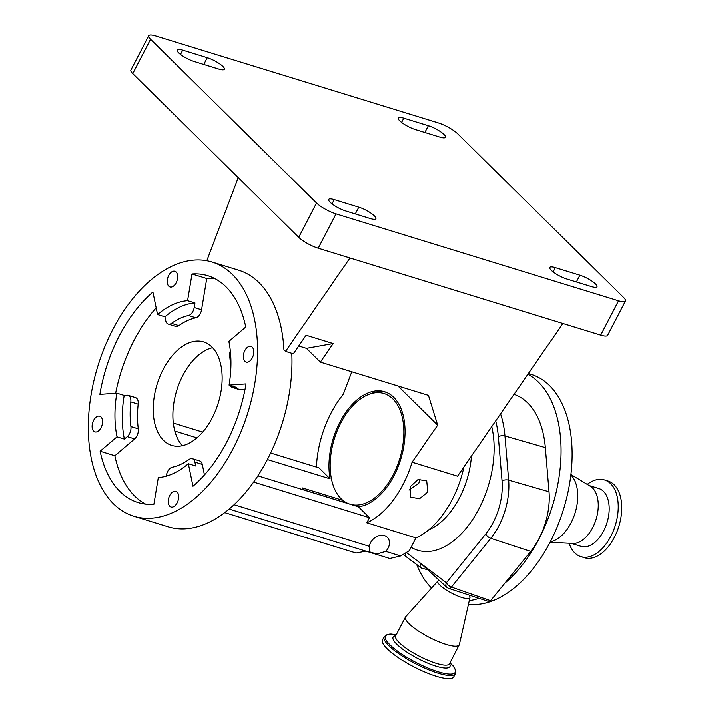 <?xml version="1.0" encoding="UTF-8"?>
<svg xmlns="http://www.w3.org/2000/svg" width="714" height="714" viewBox="0 0 714 714"><rect width="100%" height="100%" fill="white"/><g stroke="black" fill="none" stroke-linecap="round" stroke-linejoin="round"><path stroke-width="1.07" d="M438.949 580.455L438.798 580.5A18.055 4.284 27.4 0 0 437.977 580.955L405.793 616.601A30.256 7.176 27.4 0 0 405.534 616.967A30.256 7.176 27.4 0 0 409.06 623.715A30.256 7.176 27.4 0 0 437.896 641.404A30.256 7.176 27.4 0 0 459.263 644.813A30.256 7.176 27.4 0 0 459.414 644.394L469.982 597.547A18.055 4.284 27.4 0 0 469.883 596.618L469.401 595.235M437.977 580.955A18.055 4.284 27.4 0 0 439.931 585.203A18.055 4.284 27.4 0 0 457.629 595.958A18.055 4.284 27.4 0 0 469.982 597.547M396.136 634.942A39.368 9.344 27.4 0 0 393.566 634.505A39.368 9.344 27.4 0 0 389.951 644.84A39.368 9.344 27.4 0 0 437.12 671.463A39.368 9.344 27.4 0 0 451.828 664.707A39.368 9.344 27.4 0 0 450.686 663.529A39.368 9.344 27.4 0 0 449.99 662.86M388.835 645.697A40.127 9.523 27.4 0 0 426.963 669.107A40.127 9.523 27.4 0 0 455.389 673.739A40.127 9.523 27.4 0 0 455.416 673.686L453.783 676.836A40.127 9.523 27.4 0 1 425.446 672.302A40.127 9.523 27.4 0 1 387.202 648.839A40.127 9.523 27.4 0 1 382.526 639.896L384.159 636.754A40.127 9.523 27.4 0 0 384.132 636.808A40.127 9.523 27.4 0 0 388.835 645.697M427.579 569.763L421.501 568.112C419.903 567.514 419.671 565.961 420.805 563.435L446.75 587.292A2.044 0.482 27.4 0 0 448.945 588.479L489.679 601.831L530.707 551.395A55.549 32.808 -72.9 0 0 539.079 538.463A55.549 32.808 -72.9 0 0 549.021 491.75L545.335 447.598A95.364 56.326 -72.9 0 0 514.035 394.315M500.55 413.843A94.025 55.531 107.1 0 1 504.959 435.959L508.654 480.12A54.21 32.014 107.1 0 1 498.943 525.7A54.21 32.014 107.1 0 1 490.777 538.329L451.409 587.095A4.775 2.16 -141.1 0 1 446.375 582.749A4.775 3.766 127.1 0 0 446.75 587.292M490.83 600.795L451.409 587.095A4.775 2.776 109.2 0 1 448.945 588.479M478.996 598.359A119.434 70.543 107.1 0 1 469.268 600.697M431.559 588.068A119.434 70.543 107.1 0 1 416.771 564.729M528.378 373.52L531.225 374.395A119.434 70.543 107.1 0 1 550.217 541.944A119.434 70.543 107.1 0 1 468.464 604.285M527.878 374.243A119.434 70.543 107.1 0 1 539.159 538.543A119.434 70.543 107.1 0 1 505.432 582.713M570.852 474.953A36.628 21.634 107.1 0 1 571.039 522.88A36.628 21.634 107.1 0 1 550.28 541.828M570.905 474.489L590.308 486.225A30.256 17.868 107.1 0 1 592.718 527.592A30.256 17.868 107.1 0 1 572.708 543.443L550.066 542.238M589.166 485.529L598.832 488.501A30.256 17.868 107.1 0 1 603.642 530.948A30.256 17.868 107.1 0 1 581.035 546.344L571.37 543.372M587.238 484.369A40.127 23.705 107.1 0 1 604.508 479.924A40.127 23.705 107.1 0 1 610.881 536.214A40.127 23.705 107.1 0 1 580.901 556.634A40.127 23.705 107.1 0 1 569.12 543.247M604.508 479.924L608.007 480.995A40.127 23.705 107.1 0 1 614.388 537.294A40.127 23.705 107.1 0 1 584.4 557.714L580.901 556.634M421.501 568.112L406.516 556.991A4.775 3.766 127.1 0 1 405.356 553.1M463.939 466.911A79.629 47.026 107.1 0 1 452.221 499.55A79.629 47.026 107.1 0 1 415.976 537.91L409.354 550.673L400.643 555.956L389.773 558.491L229.149 509.073M316.427 467.09A79.629 47.026 107.1 0 1 330.939 413.245A79.629 47.026 107.1 0 1 343.273 394.28L351.788 371.762M415.976 537.91L366.844 522.8A79.629 47.026 107.1 0 0 403.089 484.431A79.629 47.026 107.1 0 0 412.103 462.19L457.549 476.176L562.891 323.504M427.829 492.044L426.722 480.933L418.101 479.451L410.282 486.645L410.746 497.131L419.502 498.738L427.829 492.044M409.042 490.063L418.832 483.173L420.055 478.942M366.844 522.8L369.486 517.704L358.383 506.753A59.771 35.307 -72.9 0 0 394.092 475.56A59.771 35.307 -72.9 0 0 384.587 391.709A59.771 35.307 -72.9 0 0 339.926 422.117A59.771 35.307 -72.9 0 0 330.073 478.817L267.384 459.53M148.717 35.7A15.922 3.775 27.4 0 1 155.634 35.905L438.137 122.826A15.922 3.775 27.4 0 1 457.629 133.723L623.581 297.47A15.922 3.775 27.4 0 1 625.437 301.013A15.922 3.775 27.4 0 1 618.511 300.808L336.008 213.888L318.212 248.222A15.922 3.775 -152.6 0 1 298.72 237.325L132.768 73.587A15.922 3.775 -152.6 0 1 130.912 70.034L148.717 35.7A15.922 3.775 27.4 0 0 150.565 39.252L132.768 73.587M625.437 301.013L607.632 335.348A15.922 3.775 -152.6 0 1 600.715 335.143L318.212 248.222M298.72 237.325L316.516 202.99A15.922 3.775 27.4 0 0 336.008 213.888M316.516 202.99L150.565 39.252M555.322 267.643L579.884 275.202A12.736 3.026 -152.6 0 1 595.485 283.922A12.736 3.026 -152.6 0 1 596.966 286.76A12.736 3.026 -152.6 0 1 591.433 286.591L566.862 279.04A12.736 3.026 -152.6 0 1 554.84 273.15A12.736 3.026 -152.6 0 1 549.78 267.482A12.736 3.026 -152.6 0 1 555.322 267.643L553.109 271.909M334.232 199.625L358.803 207.185A12.736 3.026 -152.6 0 1 374.395 215.896A12.736 3.026 -152.6 0 1 375.885 218.743A12.736 3.026 -152.6 0 1 370.343 218.573L345.781 211.014A12.736 3.026 -152.6 0 1 333.75 205.132A12.736 3.026 -152.6 0 1 328.699 199.456A12.736 3.026 -152.6 0 1 334.232 199.625L332.028 203.883M218.823 69.071L194.262 61.511A12.736 3.026 -152.6 0 1 182.231 55.63A12.736 3.026 -152.6 0 1 177.179 49.953A12.736 3.026 -152.6 0 1 182.722 50.123L207.283 57.682A12.736 3.026 -152.6 0 1 222.884 66.402A12.736 3.026 -152.6 0 1 224.366 69.24A12.736 3.026 -152.6 0 1 218.823 69.071M439.913 137.097L415.352 129.537A12.736 3.026 -152.6 0 1 403.321 123.647A12.736 3.026 -152.6 0 1 398.269 117.98A12.736 3.026 -152.6 0 1 403.803 118.14L428.364 125.7A12.736 3.026 -152.6 0 1 443.965 134.419A12.736 3.026 -152.6 0 1 445.456 137.258A12.736 3.026 -152.6 0 1 439.913 137.097M212.049 262.038A132.974 78.531 107.1 0 1 233.192 448.57A132.974 78.531 107.1 0 1 133.839 516.222A132.974 78.531 107.1 0 1 112.705 329.681A132.974 78.531 107.1 0 1 212.049 262.038L238.646 270.213A132.974 78.531 107.1 0 1 283.931 349.798L285.538 351.377L293.338 353.778L306.119 335.25L333.143 343.568L320.354 362.096L428.454 395.351L437.673 425.142L397.975 385.979M349.967 257.995L285.538 351.377M238.235 177.652L206.81 260.753M291.785 353.305A132.974 78.531 107.1 0 1 267.58 459.156A132.974 78.531 107.1 0 1 168.236 526.798L133.839 516.222M176.162 282.798A8.211 4.846 107.1 0 1 170.03 286.966A8.211 4.846 107.1 0 1 168.727 275.452A8.211 4.846 107.1 0 1 174.859 271.275A8.211 4.846 107.1 0 1 176.162 282.798M252.283 357.901A8.211 4.846 107.1 0 1 246.151 362.078A8.211 4.846 107.1 0 1 244.84 350.556A8.211 4.846 107.1 0 1 250.98 346.388A8.211 4.846 107.1 0 1 252.283 357.901M177.17 502.799A8.211 4.846 107.1 0 1 171.039 506.976A8.211 4.846 107.1 0 1 169.736 495.462A8.211 4.846 107.1 0 1 175.867 491.286A8.211 4.846 107.1 0 1 177.17 502.799M101.049 427.695A8.211 4.846 107.1 0 1 94.917 431.872A8.211 4.846 107.1 0 1 93.614 420.35A8.211 4.846 107.1 0 1 99.746 416.182A8.211 4.846 107.1 0 1 101.049 427.695M116.819 393.146A91.133 53.818 -72.9 0 0 117.025 436.825L100.138 451.221A118.64 70.07 -72.9 0 0 138.061 502.522A118.64 70.07 -72.9 0 0 153.894 504.262L158.312 477.559A91.133 53.818 -72.9 0 0 188.335 463.707L192.976 486.216A118.64 70.07 -72.9 0 0 246.018 383.9L229.078 385.114A91.133 53.818 -72.9 0 0 228.873 341.426L245.759 327.03A118.64 70.07 -72.9 0 0 207.836 275.729A118.64 70.07 -72.9 0 0 192.004 273.998L187.586 300.692A91.133 53.818 -72.9 0 0 157.562 314.544L152.912 292.035A118.64 70.07 -72.9 0 0 119.193 336.089A118.64 70.07 -72.9 0 0 99.88 394.36L116.819 393.146L124.191 395.413L127.092 395.208A7.961 4.703 107.1 0 1 128.154 395.324A7.961 4.703 107.1 0 1 130.814 401.875A78.826 46.553 -72.9 0 0 130.921 426.561A7.961 4.703 107.1 0 1 127.279 436.629L124.388 439.092L117.025 436.825M156.179 307.85A118.64 70.07 -72.9 0 0 133.937 340.623A118.64 70.07 -72.9 0 0 115.641 393.227M128.154 395.324L135.517 397.591A7.961 4.703 107.1 0 1 138.177 404.142A78.826 46.553 -72.9 0 0 138.293 428.828A7.961 4.703 107.1 0 1 134.651 438.896L114.874 455.755L100.138 451.221M124.191 395.413A91.133 53.818 -72.9 0 0 124.388 439.092M114.874 455.755A118.64 70.07 -72.9 0 0 145.638 504.102M166.291 476.14L166.433 475.265A7.961 4.703 107.1 0 1 167.728 471.356A7.961 4.703 107.1 0 1 172.163 467.251A78.826 46.553 -72.9 0 0 189.13 459.423A7.961 4.703 107.1 0 1 192.361 458.683A7.961 4.703 107.1 0 1 194.913 462.119L195.707 465.974L188.335 463.707M192.361 458.683L199.733 460.949A7.961 4.703 107.1 0 1 202.276 464.395L204.454 474.935M229.078 385.114L236.441 387.381L233.549 387.586A7.961 4.703 107.1 0 1 232.487 387.47A7.961 4.703 107.1 0 1 230.435 385.524M244.991 389.558L240.913 389.853A7.961 4.703 107.1 0 1 239.85 389.737L232.487 387.47M230.176 377.063A78.826 46.553 -72.9 0 0 229.712 356.232A7.961 4.703 107.1 0 1 230.336 350.895M214.994 278.692A118.64 70.07 -72.9 0 0 206.748 278.531L192.004 273.998M194.958 302.959L194.199 307.529A7.961 4.703 107.1 0 1 188.469 315.534A78.826 46.553 -72.9 0 0 171.503 323.371A7.961 4.703 107.1 0 1 168.272 324.111A7.961 4.703 107.1 0 1 165.728 320.666L164.934 316.82A91.133 53.818 -72.9 0 1 194.958 302.959L187.586 300.692M206.748 278.531L201.571 309.796A7.961 4.703 107.1 0 1 195.841 317.801A78.826 46.553 -72.9 0 0 178.875 325.638A7.961 4.703 107.1 0 1 175.644 326.378L168.272 324.111M157.562 314.544L164.934 316.82M163.158 369.459A54.148 31.978 107.1 0 1 203.606 341.908A54.148 31.978 107.1 0 1 212.219 417.868A54.148 31.978 107.1 0 1 171.762 445.411A54.148 31.978 107.1 0 1 163.158 369.459M212.593 347.682A54.148 31.978 -72.9 0 0 182.811 375.502A54.148 31.978 -72.9 0 0 182.436 445.688M412.103 462.19L437.673 425.142M320.354 362.096L306.413 348.334L333.143 343.568M298.72 345.969L306.413 348.334M369.325 546.326A11.379 8.773 -45.4 0 1 370.557 542.72A11.379 8.773 -45.4 0 1 387.318 537.321A11.379 8.773 -45.4 0 1 388.104 548.12A11.379 8.773 -45.4 0 1 385.765 551.378L376.751 554.028L369.763 551.967L369.325 546.326L234.067 504.709M369.486 517.704L253.648 482.066M365.863 551.137L356.107 553.038L224.723 512.616M330.073 478.817L318.979 467.866L270.642 452.997M202.705 432.095L173.315 423.054M358.383 506.753L257.888 475.836M196.957 437.861L174.823 431.051M344.041 502.263L304.61 490.134A59.771 35.307 -72.9 0 1 302.317 487.876L341.72 499.996M344.175 502.379A59.717 35.272 107.1 0 1 339.311 496.944L337.776 494.731A57.879 34.183 -72.9 0 0 393.236 474.712A57.879 34.183 -72.9 0 0 401.304 413.718A57.879 34.183 -72.9 0 0 368.629 394.449A57.879 34.183 -72.9 0 0 340.792 422.965A57.879 34.183 -72.9 0 0 337.776 494.731M368.629 394.449L371.137 393.476A59.717 35.272 107.1 0 1 386.229 392.289M395.592 635.987L395.654 635.853A30.336 7.202 27.4 0 0 395.654 635.853A30.336 7.202 27.4 0 0 399.188 642.609A30.336 7.202 27.4 0 0 428.097 660.343A30.336 7.202 27.4 0 0 449.525 663.77L459.263 644.813M395.699 635.763A32.014 7.595 27.4 0 0 396.823 644.278A32.014 7.595 27.4 0 0 431.791 664.752A32.014 7.595 27.4 0 0 449.57 663.681M422.099 564.417L446.375 582.749L485.743 533.974A4.775 2.16 -141.1 0 0 490.777 538.329L530.707 551.395M485.743 533.974A49.436 29.194 -72.9 0 0 493.195 522.461A49.436 29.194 -72.9 0 0 502.049 480.897A4.775 2.169 175.2 0 1 508.654 480.12L549.021 491.75M502.049 480.897L498.354 436.736A4.775 2.169 175.2 0 1 504.959 435.959L545.335 447.598M406.328 552.511L420.805 563.435M498.354 436.736A89.25 52.711 -72.9 0 0 495.703 420.876M491.741 426.615A82.012 48.436 107.1 0 1 479.094 508.555A82.012 48.436 107.1 0 1 411.139 547.245M471.463 456.014A66.09 39.029 107.1 0 1 459.593 497.658A66.09 39.029 107.1 0 1 428.73 529.833M600.715 335.143L618.511 300.808M428.364 125.7L424.866 132.465M403.803 118.14L401.598 122.406M207.283 57.682L203.776 64.439M182.722 50.123L180.508 54.38M358.803 207.185L355.295 213.941M579.884 275.202L576.376 281.968M134.651 438.896L127.279 436.629M138.293 428.828L130.921 426.561M138.177 404.142L130.814 401.875M202.276 464.395L194.913 462.119M240.913 389.853L233.549 387.586M201.571 309.796L194.199 307.529M178.875 325.638L171.503 323.371M195.841 317.801L188.469 315.534M400.643 555.956L385.765 551.378M455.389 673.739C455.773 669.803 454.586 666.787 451.828 664.707M384.132 636.808C387.131 634.219 390.272 633.452 393.566 634.505M405.534 616.967L395.663 635.844M403.339 554.323L406.516 556.991"/></g></svg>
